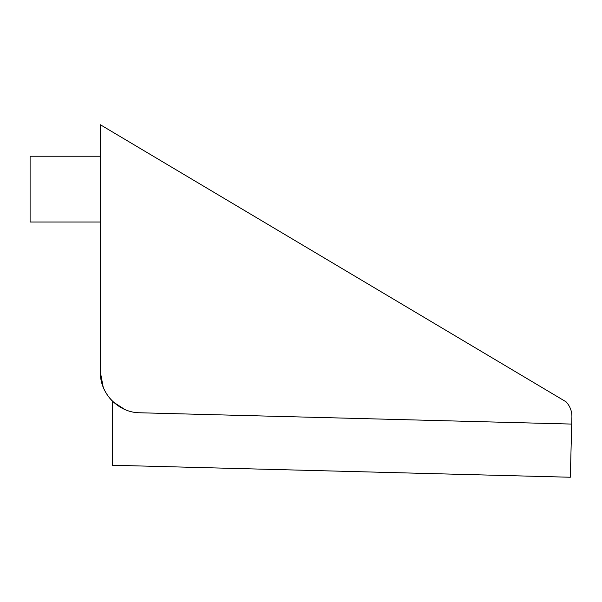 <?xml version="1.0" encoding="UTF-8"?>
<svg xmlns="http://www.w3.org/2000/svg" width="602" height="602" viewBox="0 0 602 602"><rect width="100%" height="100%" fill="white"/><g stroke="black" fill="none" stroke-linecap="round" stroke-linejoin="round"><path stroke-width="0.9" d="M100.391 156.227L30.1 156.227L30.1 222.01L100.391 222.01L100.391 372.322C99.864 393.557 118.549 412.739 139.792 412.769L571.712 424.079L571.9 417.028A21.288 21.288 0 0 0 566.023 401.782L100.391 124.757L100.391 372.322L103.19 387.124M571.712 424.079L570.32 477.243L112.348 465.248L112.235 400.924M112.679 401.368L111.528 400.202C104.244 392.331 100.534 383.045 100.391 372.322M124.81 409.473L113.688 402.309"/></g></svg>
